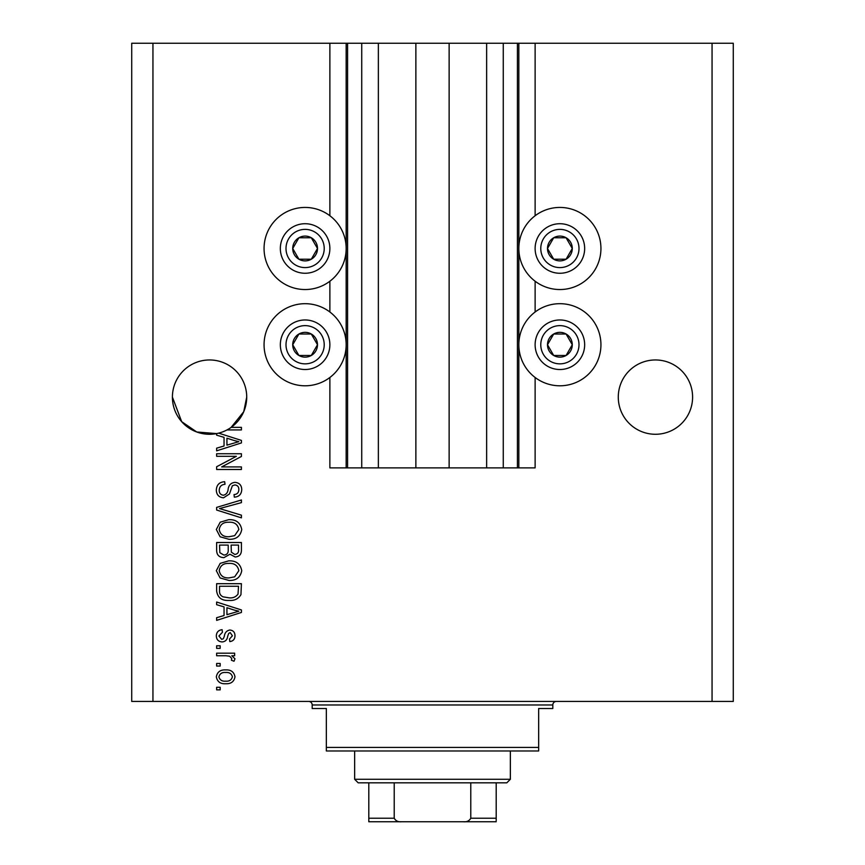 <?xml version="1.0" encoding="UTF-8"?>
<svg xmlns="http://www.w3.org/2000/svg" width="865" height="865" viewBox="0 0 865 865"><rect width="100%" height="100%" fill="white"/><g stroke="black" fill="none" stroke-linecap="round" stroke-linejoin="round"><path stroke-width="1.3" d="M378.362 43.25L378.362 467.889L415.87 467.889L415.87 43.25L329.879 43.25L329.879 215.763M329.879 281.222L329.879 312.006M329.879 377.475L329.879 467.889L347.568 467.889L347.568 43.25M361.732 43.25L361.732 467.889L347.568 467.889M378.362 467.889L361.732 467.889M415.87 467.889L449.13 467.889L449.13 43.25L415.87 43.25M503.268 43.25L503.268 467.889L517.432 467.889L517.432 43.25L486.638 43.25L486.638 467.889L449.13 467.889M486.638 43.25L449.13 43.25M503.268 467.889L486.638 467.889M517.432 43.25L518.838 43.25L518.838 467.889L517.432 467.889M535.121 377.475L535.121 467.889L518.838 467.889M712.057 43.25L712.057 701.439L733.282 701.439L733.282 43.25L535.121 43.25L535.121 215.763M535.121 281.222L535.121 312.006M535.121 43.25L518.838 43.25M692.595 397.111A37.152 37.152 0 0 0 655.432 359.959A37.152 37.152 0 0 0 618.28 397.111A37.152 37.152 0 0 0 655.432 434.273A37.152 37.152 0 0 0 692.595 397.111M246.72 397.111A37.152 37.152 0 0 0 209.568 359.959A37.152 37.152 0 0 0 172.405 397.111L181.682 421.666L196.755 431.992L216.639 433.592A37.152 37.152 0 0 0 226.998 429.927A37.152 37.152 148.7 0 0 231.16 427.353A37.152 37.152 0 0 0 246.72 397.111L243.735 411.708L231.16 427.353L241.411 427.353L241.411 429.927L226.998 429.927M559.893 207.438A41.044 41.044 0 0 0 518.838 248.493A41.044 41.044 0 0 0 559.893 289.537A41.044 41.044 0 0 0 600.937 248.493A41.044 41.044 0 0 0 559.893 207.438M559.893 303.691A41.044 41.044 0 0 1 600.937 344.746A41.044 41.044 0 0 1 559.893 385.79A41.044 41.044 0 0 1 518.838 344.746A41.044 41.044 0 0 1 559.893 303.691M305.107 289.537A41.044 41.044 0 0 1 264.063 248.493A41.044 41.044 0 0 1 305.107 207.438A41.044 41.044 0 0 1 346.162 248.493A41.044 41.044 0 0 1 305.107 289.537M305.107 385.79A41.044 41.044 0 0 0 346.162 344.746A41.044 41.044 0 0 0 305.107 303.691A41.044 41.044 0 0 0 264.063 344.746A41.044 41.044 0 0 0 305.107 385.79M218.65 433.138L241.411 440.415L241.411 442.923L216.639 450.838L216.639 448.167L224.046 445.994L224.046 437.344L216.639 435.182L216.639 433.592A37.152 37.152 0 0 1 172.405 397.111M236.361 456.309L216.639 456.309L216.639 453.736L241.411 453.736L241.411 456.471L221.667 466.916L241.411 466.916L241.411 469.49L216.639 469.49L216.639 466.743L236.361 456.309M223.538 497.808C218.867 497.343 216.455 494.748 216.326 490.001C216.65 484.789 219.429 482.032 224.684 481.719L225.008 484.292C221.375 484.627 219.451 486.606 219.213 490.228C219.191 493.201 220.607 494.867 223.462 495.234C226.338 494.466 227.895 492.401 228.144 489.039C228.803 485.016 231.063 482.789 234.945 482.367C239.302 482.735 241.573 485.135 241.735 489.547C241.508 494.261 239.043 496.802 234.339 497.159L234.015 494.585C237.118 494.358 238.718 492.704 238.837 489.633C238.881 486.844 237.572 485.276 234.891 484.941L232.371 485.741L229.452 493.98L223.538 497.808M241.411 517.854L216.639 510.047L216.639 507.387L241.411 499.981L241.411 502.63L219.537 508.577L241.411 515.172L241.411 517.854M216.326 529.488L220.207 522.19L228.706 519.681C236.069 519.378 240.416 522.655 241.735 529.51C240.448 536.224 236.21 539.49 228.998 539.306L220.11 536.776L216.326 529.488M216.326 570.673L220.207 563.364L228.706 560.855C236.069 560.563 240.416 563.829 241.735 570.684C240.448 577.398 236.21 580.664 228.998 580.48L220.11 577.961L216.326 570.673M224.046 606.873L216.639 604.711L216.639 602.029L241.411 609.944L241.411 612.452L216.639 620.367L216.639 617.697L224.046 615.534L224.046 606.873M220.186 689.859L216.639 689.859L216.639 687.286L220.186 687.286L220.186 689.859M712.057 701.439L131.718 701.439L131.718 43.25L152.943 43.25L152.943 701.439M329.879 43.25L152.943 43.25M225.841 683.739C220.467 684.074 217.299 681.771 216.326 676.83C217.277 671.954 220.38 669.64 225.646 669.91C230.933 669.629 234.037 671.932 234.977 676.83C234.069 681.652 231.02 683.955 225.841 683.739M220.186 666.05L216.639 666.05L216.639 663.477L220.186 663.477L220.186 666.05M225.981 655.757L216.639 655.757L216.639 653.183L234.653 653.183L234.653 655.757L231.788 655.757L234.977 658.795L234.015 661.228L231.442 660.255L231.766 658.514L229.658 656.211L225.981 655.757M220.186 648.361L216.639 648.361L216.639 645.787L220.186 645.787L220.186 648.361M222.132 641.927C218.391 641.646 216.455 639.613 216.326 635.84C216.51 632.207 218.445 630.163 222.11 629.698L222.435 632.272L218.899 636.013L221.689 639.354L223.321 638.759L224.316 636.337C224.759 632.748 226.598 630.65 229.841 630.023C233.215 630.358 234.934 632.261 234.977 635.732C234.923 639.17 233.204 641.127 229.831 641.603L229.506 639.03L232.404 635.818L230.209 632.596L228.706 633.407L227.679 636.294C227.246 639.765 225.397 641.635 222.132 641.927M229.16 600.429C221.829 600.872 217.656 597.726 216.639 591L216.639 583.691L241.411 583.691L240.957 594.623C238.362 598.894 234.437 600.829 229.16 600.429M223.916 557.644C219.105 557.428 216.683 554.93 216.639 550.14L216.639 542.517L241.411 542.517L241.411 550.205C241.389 554.357 239.313 556.627 235.183 556.995L229.993 554.227L223.916 557.644M232.404 676.765C231.485 673.608 229.236 672.181 225.657 672.483C222.024 672.181 219.764 673.651 218.899 676.895C219.829 680.041 222.089 681.469 225.657 681.166C229.29 681.469 231.539 679.998 232.404 676.765M234.145 610.052L226.933 607.717L226.933 614.68L238.837 611.198L234.145 610.052M238.524 586.265L219.537 586.265L219.537 590.687C219.321 593.639 220.521 595.693 223.148 596.861L229.203 597.856C232.934 598.202 235.886 596.958 238.026 594.125L238.524 586.265M238.837 570.705C237.767 565.461 234.383 563.029 228.663 563.429C223.332 563.266 220.186 565.678 219.213 570.651C220.251 575.766 223.538 578.188 229.074 577.907L234.674 576.825L238.837 570.705M238.524 545.091L231.117 545.091L231.355 552.173L234.783 554.422C237.659 554.087 238.913 552.378 238.524 549.307L238.524 545.091M228.219 545.091L219.537 545.091L219.851 552.692L223.894 555.071C226.998 554.789 228.436 553.049 228.219 549.837L228.219 545.091M238.837 529.531C237.767 524.277 234.383 521.855 228.663 522.255C223.332 522.092 220.186 524.493 219.213 529.466C220.251 534.592 223.538 537.014 229.074 536.732L234.674 535.651L238.837 529.531M234.145 440.512L226.933 438.187L226.933 445.151L238.837 441.669L234.145 440.512M315.833 254.688A12.38 12.38 0 0 0 298.912 237.767A12.38 12.38 0 0 0 298.912 259.219A12.38 12.38 0 0 0 315.833 254.688M314.395 253.856L317.498 248.493L311.303 237.767L298.912 237.767L292.727 248.493L298.912 259.219L311.303 259.219L314.395 253.856M283.655 236.102A24.771 24.771 0 0 1 317.498 227.041A24.771 24.771 0 0 1 326.559 260.873A24.771 24.771 0 0 1 292.727 269.945A24.771 24.771 0 0 1 283.655 236.102A24.771 24.771 0 0 0 292.727 269.945A24.771 24.771 0 0 0 326.559 260.873M317.498 248.493L311.303 237.767L298.912 237.767L292.727 248.493L298.912 259.219L311.303 259.219L317.498 248.493M570.619 254.688A12.38 12.38 0 0 0 553.697 237.767A12.38 12.38 0 0 0 553.697 259.219A12.38 12.38 0 0 0 570.619 254.688M569.181 253.856L572.273 248.493L566.088 237.767L553.697 237.767L547.502 248.493L553.697 259.219L566.088 259.219L569.181 253.856M538.441 236.102A24.771 24.771 0 0 1 572.273 227.041A24.771 24.771 0 0 1 581.345 260.873A24.771 24.771 0 0 1 547.502 269.945A24.771 24.771 0 0 1 538.441 236.102A24.771 24.771 0 0 0 547.502 269.945A24.771 24.771 0 0 0 581.345 260.873M572.273 248.493L566.088 237.767L553.697 237.767L547.502 248.493L553.697 259.219L566.088 259.219L572.273 248.493M570.619 350.93A12.38 12.38 0 0 0 553.697 334.02A12.38 12.38 0 0 0 553.697 355.472A12.38 12.38 0 0 0 570.619 350.93M569.181 350.109L572.273 344.746L566.088 334.02L553.697 334.02L547.502 344.746L553.697 355.472L566.088 355.472L569.181 350.109M538.441 332.355A24.771 24.771 0 0 1 572.273 323.294A24.771 24.771 0 0 1 581.345 357.126A24.771 24.771 0 0 1 547.502 366.198A24.771 24.771 0 0 1 538.441 332.355A24.771 24.771 0 0 0 547.502 366.198A24.771 24.771 0 0 0 581.345 357.126M572.273 344.746L566.088 334.02L553.697 334.02L547.502 344.746L553.697 355.472L566.088 355.472L572.273 344.746M315.833 350.93A12.38 12.38 0 0 0 298.912 334.02A12.38 12.38 0 0 0 298.912 355.472A12.38 12.38 0 0 0 315.833 350.93M314.395 350.109L317.498 344.746L311.303 334.02L298.912 334.02L292.727 344.746L298.912 355.472L311.303 355.472L314.395 350.109M283.655 332.355A24.771 24.771 0 0 1 317.498 323.294A24.771 24.771 0 0 1 326.559 357.126A24.771 24.771 0 0 1 292.727 366.198A24.771 24.771 0 0 1 283.655 332.355A24.771 24.771 0 0 0 292.727 366.198A24.771 24.771 0 0 0 326.559 357.126M317.498 344.746L311.303 334.02L298.912 334.02L292.727 344.746L298.912 355.472L311.303 355.472L317.498 344.746M308.643 701.439A3.536 3.536 0 0 1 312.189 704.975L312.189 708.511L326.343 708.511L326.343 747.436L538.657 747.436L538.657 708.511L552.811 708.511L552.811 704.975L312.189 704.975M556.357 701.439A3.536 3.536 0 0 0 552.811 704.975M538.657 747.436L538.657 750.982L326.343 750.982L326.343 747.436M478.853 821.75L386.147 821.75L478.853 821.75M510.35 779.289L506.814 782.825L358.186 782.825L354.65 779.289L510.35 779.289L510.35 750.982M354.65 779.289L354.65 750.982M496.196 782.825L496.196 820.647M496.196 821.75L368.804 821.75L368.804 818.214L368.804 821.75M463.348 821.75C466.776 822.118 469.252 820.939 470.776 818.214L496.196 818.214M470.776 782.825L470.776 818.214M394.224 782.825L394.224 818.214C395.727 820.928 398.203 822.107 401.652 821.75M368.804 782.825L368.804 818.214L394.224 818.214M346.162 43.25L346.162 467.889M321.661 258.04A19.106 19.106 0 0 0 314.665 231.939A19.106 19.106 0 0 0 288.564 238.935A19.106 19.106 0 0 0 295.56 265.036A19.106 19.106 0 0 0 321.661 258.04M576.436 258.04A19.106 19.106 0 0 0 569.44 231.939A19.106 19.106 0 0 0 543.339 238.935A19.106 19.106 0 0 0 550.335 265.036A19.106 19.106 0 0 0 576.436 258.04M576.436 354.293A19.106 19.106 0 0 0 569.44 328.192A19.106 19.106 0 0 0 543.339 335.188A19.106 19.106 0 0 0 550.335 361.289A19.106 19.106 0 0 0 576.436 354.293M321.661 354.293A19.106 19.106 0 0 0 314.665 328.192A19.106 19.106 0 0 0 288.564 335.188A19.106 19.106 0 0 0 295.56 361.289A19.106 19.106 0 0 0 321.661 354.293"/></g></svg>
